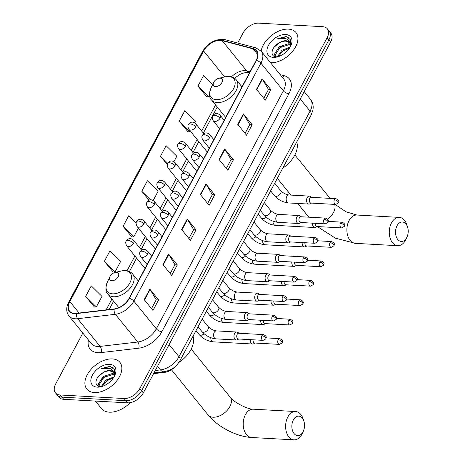 <?xml version="1.0" encoding="UTF-8"?>
<svg xmlns="http://www.w3.org/2000/svg" width="463" height="463" viewBox="0 0 463 463"><rect width="100%" height="100%" fill="white"/><g stroke="black" fill="none" stroke-linecap="round" stroke-linejoin="round"><path stroke-width="0.69" d="M176.079 365.741A13.294 8.218 141 0 1 164.463 372.379L153.606 373.647M82.836 333.076L55.687 383.914A13.294 8.218 -39 0 0 55.462 392.844L58.969 397.167A13.294 8.218 -39 0 0 63.68 399.314L127.62 402.851A13.294 8.218 -39 0 0 143.327 392.896L330.64 42.087A13.294 8.218 -39 0 0 330.871 33.157L329.118 30.992A13.294 8.218 -39 0 1 328.886 39.922A13.294 8.218 -39 0 0 329.118 30.992L327.364 28.828A13.294 8.218 -39 0 0 322.653 26.686L258.713 23.15A13.294 8.218 -39 0 0 243.006 33.105L237.698 43.042M55.462 392.844A13.294 8.218 -39 0 0 60.173 394.985L124.113 398.521L125.867 400.686A13.294 8.218 -39 0 0 141.574 390.731L328.886 39.922L141.574 390.731A13.294 8.218 -39 0 1 125.867 400.686L61.926 397.15L125.867 400.686L127.62 402.851M57.215 395.003A13.294 8.218 -39 0 0 61.926 397.15A13.294 8.218 -39 0 1 57.215 395.003M94.388 392.549A21.269 13.155 -39 0 0 116.155 381.541A21.269 13.155 -39 0 0 119.894 362.332A21.269 13.155 -39 0 0 112.353 358.906A21.269 13.155 -39 0 0 90.58 369.914A21.269 13.155 -39 0 0 86.847 389.117A21.269 13.155 -39 0 0 94.388 392.549A21.269 13.155 -39 0 0 116.155 381.541A21.269 13.155 -39 0 0 119.894 362.332A21.269 13.155 -39 0 0 112.353 358.906A21.269 13.155 -39 0 0 90.58 369.914A21.269 13.155 -39 0 0 86.847 389.117A21.269 13.155 -39 0 0 94.388 392.549M270.583 62.771A21.269 13.155 -39 0 0 292.286 51.706A21.269 13.155 -39 0 0 295.979 32.555A21.269 13.155 -39 0 0 288.437 29.123A21.269 13.155 -39 0 0 261.155 51.144A21.269 13.155 -39 0 1 288.437 29.123A21.269 13.155 -39 0 1 295.979 32.555A21.269 13.155 -39 0 1 292.286 51.706A21.269 13.155 -39 0 1 270.583 62.771M74.612 313.387A14.179 8.768 141 0 1 69.583 311.101A14.179 8.768 141 0 1 69.832 301.575L203.627 50.999A14.179 8.768 141 0 1 222.165 40.657L253.122 48.858A14.179 8.768 141 0 1 256.369 50.866A14.179 8.768 141 0 1 256.126 60.393L129.061 298.363A14.179 8.768 141 0 1 114.263 308.914L76.574 313.318A14.179 8.768 141 0 1 74.612 313.387M74.462 313.665A14.532 8.988 -39 0 0 76.47 313.596L114.164 309.197A14.532 8.988 -39 0 0 129.327 298.38L256.392 60.41A14.532 8.988 -39 0 0 253.319 48.586L222.356 40.379A14.532 8.988 -39 0 0 203.355 50.988L69.56 301.563A14.532 8.988 -39 0 0 74.462 313.665M212.644 84.544L203.546 75.608L197.933 86.118L206.77 96.819M194.645 122.828L195.536 121.167L184.835 110.651L179.222 121.167L188.059 131.862M85.655 296.395L96.356 306.911L101.97 296.395L91.269 285.879L85.655 296.395L94.493 307.091M104.372 261.346L115.073 271.862L120.681 261.352L109.986 250.836L104.372 261.346L113.203 272.047M136.151 223.114L128.697 215.787L123.083 226.303L131.92 236.998M124.113 398.521A13.294 8.218 -39 0 0 139.82 388.567L327.133 37.758A13.294 8.218 -39 0 0 327.364 28.828M243.388 113.892L252.161 124.709L246.547 135.225L237.774 124.402L243.388 113.892A3.542 1.568 -151.9 0 1 243.654 114.263L238.051 124.75M262.099 78.843L270.872 89.666L265.258 100.182L256.485 89.359L262.099 78.843A3.542 1.568 -151.9 0 1 262.365 79.219L256.768 89.706M187.249 219.028L196.023 229.851L190.409 240.361L181.635 229.544L187.249 219.028A3.542 1.568 -151.9 0 1 187.515 219.404L181.918 229.885M168.538 254.071L177.306 264.894L171.692 275.41L162.924 264.587L168.538 254.071A3.542 1.568 -151.9 0 1 168.804 254.447L163.202 264.934M149.827 289.12L158.595 299.937L152.981 310.453L144.213 299.63L149.827 289.12A3.542 1.568 -151.9 0 1 150.087 289.491L144.491 299.978M224.677 148.936L233.445 159.758L227.831 170.268L219.063 159.451L224.677 148.936A3.542 1.568 -151.9 0 1 224.937 149.312L219.34 159.793M205.966 183.985L214.734 194.801L209.12 205.317L200.352 194.495L205.966 183.985A3.542 1.568 -151.9 0 1 206.226 184.355L200.629 194.842M173.914 161.662L176.82 156.21L166.119 145.695L160.505 156.21L167.299 164.591M153.178 200.491L158.109 191.26L147.408 180.744L141.794 191.26L149.092 200.259M214.734 194.801L212.343 194.668M207.638 203.483L212.367 194.622L206.226 184.355M233.445 159.758L231.054 159.625M226.349 168.439L231.083 159.573L224.937 149.312M158.595 299.937L156.205 299.81M151.499 308.624L156.234 299.758L150.087 289.491M177.306 264.894L174.916 264.761M170.21 273.575L174.945 264.709L168.804 254.447M196.023 229.851L193.627 229.717M188.921 238.532L193.656 229.665L187.515 219.404M270.872 89.666L268.482 89.533M263.771 98.347L268.505 89.481L262.365 79.219M252.161 124.709L249.765 124.582M245.06 133.396L249.794 124.53L243.654 114.263M141.794 191.26L150.568 199.877M123.083 226.303L133.784 236.819L131.764 237.015M138.42 228.132L133.784 236.819M115.073 271.862L113.053 272.059M96.356 306.911L94.342 307.108M160.505 156.21L167.756 163.335M179.222 121.167L189.923 131.683L187.903 131.88M190.252 131.052L189.923 131.683M197.933 86.118L208.634 96.634L206.614 96.831M209.571 94.874L208.634 96.634M95.39 401.068L101.507 408.615A22.155 13.699 -39 0 0 109.361 412.186A22.155 13.699 -39 0 0 130.253 402.665M99.128 386.397L98.405 383.931L103.099 376.581L112.26 373.56L114.28 374.116M99.371 386.483L99.099 384.788L103.793 377.443L112.96 374.417L114.384 374.735M114.367 376.274L114.674 369.752L110.13 366.291L101.611 368.473L109.685 368.415C111.693 369.161 113.03 370.568 113.69 372.634A10.012 6.193 -39 0 0 113.342 372.125A10.012 6.193 -39 0 0 109.789 370.51A10.012 6.193 -39 0 0 102.583 372.923C105.257 371.39 107.786 370.741 110.177 370.985L113.626 372.524M113.69 372.634L114.402 376.199M113.991 372.929L114.899 374.671M101.281 386.582L105.882 380.019L113.996 376.94M102.259 386.408L106.577 380.875L113.4 377.895M97.271 387.149A14.446 8.936 -39 0 0 100.87 386.802A14.446 8.936 -39 0 0 114.72 375.574A14.446 8.936 -39 0 0 109.471 364.3A14.446 8.936 -39 0 0 92.397 375.117A14.446 8.936 -39 0 0 97.271 387.149M102.583 372.923C94.874 377.241 93.688 386.553 100.147 386.582L101.657 386.547M101.611 368.473L109.893 366.644L113.088 367.628M97.878 377.137L103.099 372.628M101.507 379.614L105.882 376.066M104.291 383.051L108.666 379.498M303.022 431.829A9.746 6.326 93.2 0 0 303.311 431.25A9.746 6.326 93.2 0 0 303.873 421.104A9.746 6.326 93.2 0 0 293.374 419.929A9.746 6.326 93.2 0 0 294.08 433.588A9.746 6.326 93.2 0 0 303.022 431.829M303.311 431.25L302.27 433.501A14.179 9.208 -86.8 0 1 301.853 434.346A14.179 9.208 -86.8 0 1 294.051 439.85A14.179 9.208 -86.8 0 1 286.302 431.713A14.179 9.208 -86.8 0 1 287.818 417.036A14.179 9.208 -86.8 0 1 295.62 411.532A14.179 9.208 -86.8 0 1 303.086 418.749L303.873 421.104M116.387 272.325A5.319 3.287 -39 0 0 115.061 272.458A5.319 3.287 -39 0 0 109.962 276.59A5.319 3.287 -39 0 0 111.896 280.74A5.319 3.287 -39 0 0 118.181 276.758A5.319 3.287 -39 0 0 116.387 272.325M178.857 362.471A24.371 15.071 -39 0 0 193.048 336.167M406.693 237.675A9.746 6.326 93.2 0 0 406.983 237.097A9.746 6.326 93.2 0 0 407.538 226.951A9.746 6.326 93.2 0 0 397.046 225.776A9.746 6.326 93.2 0 0 397.752 239.435A9.746 6.326 93.2 0 0 406.693 237.675M406.983 237.097L405.941 239.354A14.179 9.208 -86.8 0 1 405.519 240.199A14.179 9.208 -86.8 0 1 397.717 245.697A14.179 9.208 -86.8 0 1 389.968 237.56A14.179 9.208 -86.8 0 1 391.484 222.882A14.179 9.208 -86.8 0 1 399.285 217.384A14.179 9.208 -86.8 0 1 406.757 224.596L407.538 226.951M220.058 78.172A5.319 3.287 -39 0 0 218.727 78.305A5.319 3.287 -39 0 0 213.634 82.437A5.319 3.287 -39 0 0 215.567 86.587A5.319 3.287 -39 0 0 221.846 82.605A5.319 3.287 -39 0 0 220.058 78.172M282.754 168.162A24.371 15.071 -39 0 0 296.719 142.014M250.327 339.651A3.988 2.587 93.2 0 0 251.212 343.193A3.988 2.587 93.2 0 0 252.676 344.021A3.988 2.587 93.2 0 0 253.608 343.812L255.101 343.042M253.07 339.801A2.882 1.869 93.2 0 0 253.701 342.429A2.882 1.869 93.2 0 0 254.754 343.025L279.455 344.391L282.158 342.875A2.882 1.273 28.1 0 0 281.805 341.636A2.882 1.273 -151.9 0 0 278.188 339.761A2.882 1.869 93.2 0 0 277.881 342.742A2.882 1.869 93.2 0 0 279.455 344.391M260.698 320.234A3.988 2.587 93.2 0 0 261.578 323.776A3.988 2.587 93.2 0 0 263.042 324.604A3.988 2.587 93.2 0 0 263.974 324.395L265.467 323.631M263.435 320.384A2.882 1.869 93.2 0 0 264.066 323.012A2.882 1.869 93.2 0 0 265.125 323.608L289.821 324.98L292.523 323.458A2.882 1.273 28.1 0 0 292.17 322.225A2.882 1.273 -151.9 0 0 288.559 320.344A2.882 1.869 93.2 0 0 288.246 323.324A2.882 1.869 93.2 0 0 289.821 324.98M271.063 300.817A3.988 2.587 93.2 0 0 271.943 304.365A3.988 2.587 93.2 0 0 273.407 305.192A3.988 2.587 93.2 0 0 274.345 304.978L275.832 304.214M273.801 300.973A2.882 1.869 93.2 0 0 274.432 303.595A2.882 1.869 93.2 0 0 275.491 304.197L300.192 305.563L302.889 304.041A2.882 1.273 28.1 0 0 302.536 302.808A2.882 1.273 -151.9 0 0 298.924 300.927A2.882 1.869 93.2 0 0 298.618 303.907A2.882 1.869 93.2 0 0 300.192 305.563M281.429 281.406A3.988 2.587 93.2 0 0 282.314 284.948A3.988 2.587 93.2 0 0 283.778 285.775A3.988 2.587 93.2 0 0 284.71 285.567L286.198 284.797M284.166 281.556A2.882 1.869 93.2 0 0 284.797 284.184A2.882 1.869 93.2 0 0 285.856 284.78L310.557 286.146L313.254 284.629A2.882 1.273 28.1 0 0 312.901 283.391A2.882 1.273 -151.9 0 0 309.29 281.51A2.882 1.869 93.2 0 0 308.983 284.496A2.882 1.869 93.2 0 0 310.557 286.146M291.794 261.989A3.988 2.587 93.2 0 0 292.68 265.531A3.988 2.587 93.2 0 0 294.144 266.358A3.988 2.587 93.2 0 0 295.076 266.15L296.569 265.386M294.537 262.139A2.882 1.869 93.2 0 0 295.168 264.767A2.882 1.869 93.2 0 0 296.222 265.363L320.923 266.729L323.625 265.212A2.882 1.273 28.1 0 0 323.272 263.974A2.882 1.273 -151.9 0 0 319.655 262.099A2.882 1.869 93.2 0 0 319.348 265.079A2.882 1.869 93.2 0 0 320.923 266.729M302.165 242.571A3.988 2.587 93.2 0 0 303.045 246.113A3.988 2.587 93.2 0 0 304.509 246.947A3.988 2.587 93.2 0 0 305.441 246.733L306.934 245.969M304.903 242.728A2.882 1.869 93.2 0 0 305.534 245.349A2.882 1.869 93.2 0 0 306.587 245.951L331.288 247.317L333.991 245.795A2.882 1.273 28.1 0 0 333.638 244.562A2.882 1.273 -151.9 0 0 330.026 242.681A2.882 1.869 93.2 0 0 329.714 245.662A2.882 1.869 93.2 0 0 331.288 247.317M312.531 223.16A3.988 2.587 93.2 0 0 313.41 226.702A3.988 2.587 93.2 0 0 314.875 227.53A3.988 2.587 93.2 0 0 315.812 227.321L317.3 226.552L335.438 238.167L355.318 243.353L397.717 245.697M315.268 223.311A2.882 1.869 93.2 0 0 315.899 225.938A2.882 1.869 93.2 0 0 316.958 226.534L341.659 227.9L344.356 226.384A2.882 1.273 28.1 0 0 344.003 225.145A2.882 1.273 -151.9 0 0 340.392 223.264A2.882 1.869 93.2 0 0 340.085 226.245A2.882 1.869 93.2 0 0 341.659 227.9M239.093 333.262L237.698 332.336A3.988 2.587 93.2 0 0 236.796 332.023A3.988 2.587 93.2 0 0 234.18 334.651A3.988 2.587 93.2 0 0 234.891 339.159A3.988 2.587 93.2 0 0 236.356 339.987A3.988 2.587 93.2 0 0 237.287 339.778L238.775 339.009M261.867 335.721A2.882 1.869 93.2 0 1 263.453 334.604L238.752 333.238A2.882 1.869 93.2 0 0 237.166 334.355A2.882 1.869 93.2 0 0 237.374 338.395A2.882 1.869 93.2 0 0 238.433 338.991L263.134 340.357L265.831 338.841A2.882 1.273 28.1 0 0 265.478 337.602A2.882 1.273 -151.9 0 0 261.867 335.721A2.882 1.869 93.2 0 0 261.56 338.708A2.882 1.869 93.2 0 0 263.134 340.357M249.464 313.845L248.064 312.919A3.988 2.587 93.2 0 0 247.161 312.606A3.988 2.587 93.2 0 0 244.545 315.234A3.988 2.587 93.2 0 0 245.257 319.742A3.988 2.587 93.2 0 0 246.721 320.57A3.988 2.587 93.2 0 0 247.653 320.361L249.146 319.597M272.232 316.31A2.882 1.869 93.2 0 1 273.818 315.193L249.117 313.827A2.882 1.869 93.2 0 0 247.531 314.944A2.882 1.869 93.2 0 0 247.746 318.978A2.882 1.869 93.2 0 0 248.799 319.574L273.5 320.946L276.203 319.424A2.882 1.273 28.1 0 0 275.85 318.191A2.882 1.273 -151.9 0 0 272.232 316.31A2.882 1.869 93.2 0 0 271.926 319.291A2.882 1.869 93.2 0 0 273.5 320.946M259.83 294.427L258.435 293.501A3.988 2.587 93.2 0 0 257.526 293.189A3.988 2.587 93.2 0 0 254.91 295.822A3.988 2.587 93.2 0 0 255.622 300.325A3.988 2.587 93.2 0 0 257.087 301.158A3.988 2.587 93.2 0 0 258.018 300.944L259.511 300.18M282.604 296.893A2.882 1.869 93.2 0 1 284.184 295.776L259.483 294.41A2.882 1.869 93.2 0 0 257.903 295.527A2.882 1.869 93.2 0 0 258.111 299.561A2.882 1.869 93.2 0 0 259.164 300.163L283.865 301.529L286.568 300.007A2.882 1.273 28.1 0 0 286.215 298.774A2.882 1.273 -151.9 0 0 282.604 296.893A2.882 1.869 93.2 0 0 282.291 299.874A2.882 1.869 93.2 0 0 283.865 301.529M270.195 275.016L268.8 274.09A3.988 2.587 93.2 0 0 267.892 273.778A3.988 2.587 93.2 0 0 265.282 276.405A3.988 2.587 93.2 0 0 265.988 280.914A3.988 2.587 93.2 0 0 267.452 281.741A3.988 2.587 93.2 0 0 268.39 281.533L269.877 280.763M292.969 277.476A2.882 1.869 93.2 0 1 294.555 276.359L269.854 274.993A2.882 1.869 93.2 0 0 268.268 276.11A2.882 1.869 93.2 0 0 268.476 280.15A2.882 1.869 93.2 0 0 269.535 280.746L294.236 282.112L296.933 280.595A2.882 1.273 28.1 0 0 296.58 279.357A2.882 1.273 -151.9 0 0 292.969 277.476A2.882 1.869 93.2 0 0 292.662 280.456A2.882 1.869 93.2 0 0 294.236 282.112M280.561 255.599L279.166 254.673A3.988 2.587 93.2 0 0 278.263 254.361A3.988 2.587 93.2 0 0 275.647 256.988A3.988 2.587 93.2 0 0 276.359 261.497A3.988 2.587 93.2 0 0 277.823 262.324A3.988 2.587 93.2 0 0 278.755 262.116L280.242 261.352M303.334 258.065A2.882 1.869 93.2 0 1 304.92 256.948L280.219 255.582A2.882 1.869 93.2 0 0 278.633 256.699A2.882 1.869 93.2 0 0 278.842 260.733A2.882 1.869 93.2 0 0 279.901 261.329L304.602 262.695L307.299 261.178A2.882 1.273 28.1 0 0 306.946 259.94A2.882 1.273 -151.9 0 0 303.334 258.065A2.882 1.869 93.2 0 0 303.028 261.045A2.882 1.869 93.2 0 0 304.602 262.695M290.926 236.182L289.531 235.256A3.988 2.587 93.2 0 0 288.628 234.944A3.988 2.587 93.2 0 0 286.012 237.577A3.988 2.587 93.2 0 0 286.724 242.08A3.988 2.587 93.2 0 0 288.189 242.907A3.988 2.587 93.2 0 0 289.12 242.699L290.614 241.935M313.7 238.648A2.882 1.869 93.2 0 1 315.286 237.531L290.585 236.165A2.882 1.869 93.2 0 0 288.999 237.282A2.882 1.869 93.2 0 0 289.213 241.316A2.882 1.869 93.2 0 0 290.266 241.917L314.967 243.283L317.67 241.761A2.882 1.273 28.1 0 0 317.317 240.529A2.882 1.273 -151.9 0 0 313.7 238.648A2.882 1.869 93.2 0 0 313.393 241.628A2.882 1.869 93.2 0 0 314.967 243.283M301.297 216.765L299.897 215.839A3.988 2.587 93.2 0 0 298.994 215.532A3.988 2.587 93.2 0 0 296.378 218.16A3.988 2.587 93.2 0 0 297.09 222.668A3.988 2.587 93.2 0 0 298.554 223.496A3.988 2.587 93.2 0 0 299.486 223.288L300.979 222.518M324.071 219.231A2.882 1.869 93.2 0 1 325.651 218.114L300.95 216.748A2.882 1.869 93.2 0 0 299.37 217.865A2.882 1.869 93.2 0 0 299.578 221.904A2.882 1.869 93.2 0 0 300.632 222.5L325.333 223.866L328.035 222.35A2.882 1.273 28.1 0 0 327.682 221.111A2.882 1.273 -151.9 0 0 324.071 219.231A2.882 1.869 93.2 0 0 323.759 222.211A2.882 1.869 93.2 0 0 325.333 223.866M311.663 197.354L310.268 196.428A3.988 2.587 93.2 0 0 309.359 196.115A3.988 2.587 93.2 0 0 306.749 198.743A3.988 2.587 93.2 0 0 307.455 203.251A3.988 2.587 93.2 0 0 308.919 204.079A3.988 2.587 93.2 0 0 309.857 203.87L311.344 203.107M334.436 199.819A2.882 1.869 93.2 0 1 336.022 198.702L311.321 197.331A2.882 1.869 93.2 0 0 309.735 198.453A2.882 1.869 93.2 0 0 309.944 202.487A2.882 1.869 93.2 0 0 311.003 203.083L335.704 204.449L338.401 202.933A2.882 1.273 28.1 0 0 338.048 201.694A2.882 1.273 -151.9 0 0 334.436 199.819A2.882 1.869 93.2 0 0 334.13 202.8A2.882 1.869 93.2 0 0 335.704 204.449M275.213 56.619L274.49 54.154L279.183 46.804L288.351 43.782L290.365 44.332M275.456 56.706L275.184 55.01L279.878 47.66L289.045 44.639L290.475 44.957M290.457 46.497L290.758 39.968L286.215 36.513L277.696 38.689L285.769 38.637C287.778 39.384 289.115 40.785 289.774 42.851A10.012 6.193 -39 0 0 289.427 42.347A10.012 6.193 -39 0 0 285.874 40.732A10.012 6.193 -39 0 0 278.674 43.146C281.342 41.606 283.871 40.964 286.261 41.207L289.711 42.741M289.774 42.851L290.486 46.422M290.075 43.146L290.984 44.894M277.366 56.799L281.967 50.241L290.087 47.162M278.344 56.631L282.667 51.098L289.485 48.111M273.355 57.371A14.446 8.936 -39 0 0 276.955 57.018A14.446 8.936 -39 0 0 290.805 45.796A14.446 8.936 -39 0 0 285.555 34.522A14.446 8.936 -39 0 0 268.482 45.339A14.446 8.936 -39 0 0 273.355 57.371M278.674 43.146C270.965 47.463 269.779 56.77 276.232 56.804L277.742 56.764M277.696 38.689L285.978 36.861L289.172 37.85M273.963 47.359L279.183 42.851M277.592 49.836L281.973 46.283M280.375 53.274L284.757 49.72M163.954 371.748L164.463 372.379M143.327 392.896L139.82 388.567M63.68 399.314L60.173 394.985M330.64 42.087L327.133 37.758M155.279 370.516L160.464 369.908L157.536 366.291M180.043 360.521A8.861 3.924 -151.9 0 0 178.961 356.718L310.088 111.137A17.721 10.962 -39 0 0 310.395 99.232C312.386 101.773 313.312 104.684 313.173 107.966L312.866 110.344L311.171 114.94L180.043 360.521C177.034 365.295 173.903 369.671 164.012 371.743A8.861 4.983 -96.7 0 1 160.464 369.908A17.721 10.962 -39 0 0 178.961 356.718L169.122 344.582M311.171 114.94A8.861 3.924 -151.9 0 0 310.088 111.137L300.25 99.007M222.165 40.657L246.721 70.955A14.179 8.768 -39 0 0 244.944 70.677A14.179 8.768 -39 0 0 231.5 76.841M250.02 71.829L246.721 70.955A7.975 5.712 104.8 0 0 249.048 72.506L246.53 72.361L242.415 73.339L240.303 74.254L234.463 78.195M69.832 301.575L79.109 313.023M280.196 74.636L284.241 75.706A22.155 13.699 141 0 1 288.935 93.729L161.871 331.699A4.433 1.962 -151.9 0 1 156.309 328.811L133.859 301.112A17.721 10.962 141 0 1 115.362 314.302L77.674 318.706A17.721 10.962 141 0 1 75.22 318.787A17.721 10.962 141 0 1 68.935 315.928L91.39 343.633A17.721 10.962 -39 0 0 97.676 346.486A17.721 10.962 -39 0 0 100.124 346.405L137.818 342.001A17.721 10.962 -39 0 0 156.309 328.811L283.373 90.841A17.721 10.962 -39 0 0 283.68 78.936L261.23 51.237A17.721 10.962 141 0 1 260.924 63.142L133.859 301.112A4.433 1.962 -151.9 0 0 129.327 298.38M76.47 313.596A4.433 2.494 -96.7 0 0 77.674 318.706L100.124 346.405A4.433 2.494 83.3 0 1 101.061 352.592A22.155 13.699 141 0 1 88.404 339.952M256.392 60.41A4.433 1.962 28.1 0 1 260.924 63.142L283.373 90.841A4.433 1.962 -151.9 0 0 288.935 93.729M253.319 48.586A4.433 3.172 -75.2 0 1 255.877 47.857L224.92 39.65C215.799 38.498 208.327 42.463 202.499 51.549L68.703 302.125A4.433 1.962 28.1 0 1 69.56 301.563M161.871 331.699A22.155 13.699 141 0 1 138.75 348.188A4.433 2.494 83.3 0 0 137.818 342.001L115.362 314.302A4.433 2.494 -96.7 0 1 114.164 309.197M222.356 40.379A4.433 3.172 -75.2 0 1 224.92 39.65M203.355 50.988A4.433 1.962 -151.9 0 0 202.499 51.549M138.75 348.188L101.061 352.592M282.303 77.228A4.433 3.172 104.8 0 0 284.241 75.706M253.122 48.858L257.665 54.466M203.627 50.999L224.642 76.922M215.561 104.939L201.636 131.023M197.105 139.508L191.271 150.434M186.739 158.919L180.9 169.852M176.374 178.336L170.534 189.269M166.003 197.753L160.169 208.68M155.637 217.164L149.804 228.097M145.272 236.581L139.432 247.514M134.907 255.998L127.001 270.803M111.896 299.092L106.143 309.863M191.202 349.085L230.099 397.069A14.179 8.768 141 0 1 229.856 406.595A14.179 8.768 141 0 1 213.096 417.215A14.179 8.768 141 0 1 208.072 414.929C217.755 426.909 236.495 436.696 251.652 437.506L294.051 439.85M230.099 397.069C233.404 402.133 247.838 409.529 253.215 409.188A14.179 9.208 93.2 0 0 245.413 414.692A14.179 9.208 93.2 0 0 243.897 429.363A14.179 9.208 93.2 0 0 251.652 437.506M124.952 270.641A14.654 9.063 -39 0 0 121.294 271L125.421 270.612C128.494 270.803 130.919 271.972 132.707 274.102A15.95 9.862 -39 0 1 129.9 288.507A15.95 9.862 -39 0 1 113.574 296.76A15.95 9.862 -39 0 1 107.92 294.19C105.506 292.188 105.28 288.252 107.248 282.389A14.654 9.063 -39 0 0 112.573 293.826A14.654 9.063 -39 0 0 129.889 282.847A14.654 9.063 -39 0 0 124.952 270.641M335.131 204.42L345.936 211.782L356.886 215.035A14.179 9.208 93.2 0 0 349.085 220.538A14.179 9.208 93.2 0 0 347.568 235.21A14.179 9.208 93.2 0 0 355.318 243.353M334.622 204.391A14.179 8.768 141 0 1 333.522 212.442A14.179 8.768 141 0 1 327.682 219.121M228.618 76.488A14.654 9.063 -39 0 0 224.966 76.846L229.092 76.459C232.16 76.655 234.591 77.819 236.373 79.949A15.95 9.862 -39 0 1 233.572 94.354A15.95 9.862 -39 0 1 217.245 102.607A15.95 9.862 -39 0 1 211.591 100.037C209.172 98.034 208.946 94.099 210.914 88.236A14.654 9.063 -39 0 0 216.244 99.672A14.654 9.063 -39 0 0 233.56 88.693A14.654 9.063 -39 0 0 228.618 76.488M145.017 268.476L126.735 245.917A4.433 2.737 -39 0 0 128.303 246.629A4.433 2.737 -39 0 0 133.541 243.312A4.433 1.962 -151.9 0 0 127.985 240.424A4.433 1.962 28.1 0 0 126.266 241.038C127.302 239.736 129.553 236.715 133.616 240.338A4.433 2.737 -39 0 1 133.541 243.312M210.804 337.689A3.988 2.587 93.2 0 0 213.165 341.833C207.632 341.196 202.968 338.783 199.177 334.581A3.988 2.465 -39 0 0 200.589 335.224A3.988 2.465 -39 0 0 204.09 333.759M266.144 337.886L279.774 338.638A2.882 1.869 93.2 0 0 278.188 339.761M155.389 249.059L137.1 226.5A4.433 2.737 -39 0 0 138.674 227.217A4.433 2.737 -39 0 0 143.906 223.895A4.433 1.962 -151.9 0 0 138.35 221.007A4.433 1.962 28.1 0 0 136.637 221.627C137.667 220.324 139.919 217.303 143.987 220.92A4.433 2.737 -39 0 1 143.906 223.895M221.169 318.278A3.988 2.587 93.2 0 0 223.536 322.422C217.998 321.785 213.333 319.366 209.542 315.164A3.988 2.465 -39 0 0 210.954 315.807A3.988 2.465 -39 0 0 214.456 314.342M276.509 318.469L290.139 319.227A2.882 1.869 93.2 0 0 288.559 320.344M165.754 229.642L147.465 207.088A4.433 2.737 -39 0 0 149.04 207.8A4.433 2.737 -39 0 0 154.277 204.484A4.433 1.962 -151.9 0 0 148.716 201.59A4.433 1.962 28.1 0 0 147.002 202.209C148.038 200.907 150.284 197.886 154.353 201.503A4.433 2.737 -39 0 1 154.277 204.484M231.541 298.861A3.988 2.587 93.2 0 0 233.902 303.005C228.363 302.368 223.698 299.949 219.908 295.753A3.988 2.465 -39 0 0 221.32 296.395A3.988 2.465 -39 0 0 224.827 294.925M286.881 299.057L300.51 299.81A2.882 1.869 93.2 0 0 298.924 300.927M176.119 210.231L157.837 187.671A4.433 2.737 -39 0 0 159.405 188.383A4.433 2.737 -39 0 0 164.643 185.067A4.433 1.962 -151.9 0 0 159.087 182.173A4.433 1.962 28.1 0 0 157.368 182.792C158.404 181.49 160.655 178.469 164.718 182.092A4.433 2.737 -39 0 1 164.643 185.067M241.906 279.444A3.988 2.587 93.2 0 0 244.267 283.587C238.734 282.951 234.07 280.537 230.273 276.336A3.988 2.465 -39 0 0 231.691 276.978A3.988 2.465 -39 0 0 235.192 275.514M297.246 279.64L310.876 280.393A2.882 1.869 93.2 0 0 309.29 281.51M186.485 190.814L168.202 168.254A4.433 2.737 -39 0 0 169.771 168.972A4.433 2.737 -39 0 0 175.008 165.65A4.433 1.962 -151.9 0 0 169.452 162.762A4.433 1.962 28.1 0 0 167.733 163.381C168.769 162.079 171.021 159.058 175.083 162.675A4.433 2.737 -39 0 1 175.008 165.65M252.271 260.027A3.988 2.587 93.2 0 0 254.633 264.176C249.1 263.54 244.435 261.12 240.644 256.919A3.988 2.465 -39 0 0 242.056 257.561A3.988 2.465 -39 0 0 245.558 256.097M307.611 260.223L321.241 260.982A2.882 1.869 93.2 0 0 319.655 262.099M196.85 171.397L178.568 148.843A4.433 2.737 -39 0 0 180.142 149.555A4.433 2.737 -39 0 0 185.374 146.239A4.433 1.962 -151.9 0 0 179.818 143.345A4.433 1.962 28.1 0 0 178.099 143.964C179.135 142.662 181.386 139.641 185.455 143.258A4.433 2.737 -39 0 1 185.374 146.239M262.637 240.615A3.988 2.587 93.2 0 0 265.004 244.759C259.465 244.123 254.8 241.703 251.01 237.507A3.988 2.465 -39 0 0 252.422 238.15A3.988 2.465 -39 0 0 255.923 236.68M317.977 240.812L331.606 241.564A2.882 1.869 93.2 0 0 330.026 242.681M207.221 151.986L188.933 129.426A4.433 2.737 -39 0 0 190.507 130.138A4.433 2.737 -39 0 0 195.745 126.821A4.433 1.962 -151.9 0 0 190.183 123.928A4.433 1.962 28.1 0 0 188.47 124.547C189.506 123.245 191.751 120.224 195.82 123.847A4.433 2.737 -39 0 1 195.745 126.821M273.008 221.198A3.988 2.587 93.2 0 0 275.369 225.342C269.831 224.705 265.166 222.292 261.375 218.09A3.988 2.465 -39 0 0 262.787 218.733A3.988 2.465 -39 0 0 266.294 217.269M328.348 221.395L341.978 222.147A2.882 1.869 93.2 0 0 340.392 223.264M147.084 264.604L140.665 256.681A4.433 2.737 -39 0 0 142.234 257.399A4.433 2.737 -39 0 0 147.471 254.077A4.433 1.962 -151.9 0 0 141.915 251.189A4.433 1.962 28.1 0 0 140.196 251.803C141.232 250.5 143.484 247.479 147.552 251.102A4.433 2.737 -39 0 1 147.471 254.077M203.379 332.249A3.988 2.465 -39 0 0 207.98 329.459A3.988 2.465 -39 0 0 208.165 326.583C210.52 328.99 213.264 330.426 216.4 330.895A3.988 2.587 93.2 0 0 214.103 332.642A3.988 2.587 93.2 0 0 214.496 338.031A3.988 2.587 93.2 0 0 215.961 338.858C210.422 338.221 205.757 335.802 201.966 331.606A3.988 2.465 -39 0 0 203.379 332.249M157.455 245.187L151.031 237.264A4.433 2.737 -39 0 0 152.605 237.982A4.433 2.737 -39 0 0 157.837 234.66A4.433 1.962 -151.9 0 0 152.281 231.772A4.433 1.962 28.1 0 0 150.568 232.391C151.598 231.089 153.849 228.068 157.918 231.685A4.433 2.737 -39 0 1 157.837 234.66M213.75 312.832A3.988 2.465 -39 0 0 218.351 310.042A3.988 2.465 -39 0 0 218.53 307.166C220.886 309.573 223.629 311.009 226.766 311.477A3.988 2.587 93.2 0 0 224.474 313.231A3.988 2.587 93.2 0 0 224.862 318.613A3.988 2.587 93.2 0 0 226.326 319.441C220.793 318.804 216.128 316.391 212.332 312.189A3.988 2.465 -39 0 0 213.75 312.832M167.82 225.77L161.396 217.853A4.433 2.737 -39 0 0 162.97 218.565A4.433 2.737 -39 0 0 168.208 215.249A4.433 1.962 -151.9 0 0 162.646 212.355A4.433 1.962 28.1 0 0 160.933 212.974C161.969 211.672 164.215 208.651 168.283 212.274A4.433 2.737 -39 0 1 168.208 215.249M224.115 293.415A3.988 2.465 -39 0 0 228.716 290.631A3.988 2.465 -39 0 0 228.896 287.755C231.251 290.156 233.994 291.597 237.137 292.066A3.988 2.587 93.2 0 0 234.839 293.814A3.988 2.587 93.2 0 0 235.227 299.202A3.988 2.587 93.2 0 0 236.691 300.03C231.159 299.393 226.494 296.974 222.697 292.772A3.988 2.465 -39 0 0 224.115 293.415M178.186 206.359L171.767 198.436A4.433 2.737 -39 0 0 173.336 199.148A4.433 2.737 -39 0 0 178.573 195.832A4.433 1.962 -151.9 0 0 173.017 192.944A4.433 1.962 28.1 0 0 171.298 193.557C172.334 192.255 174.586 189.234 178.649 192.857A4.433 2.737 -39 0 1 178.573 195.832M234.481 274.003A3.988 2.465 -39 0 0 239.082 271.214A3.988 2.465 -39 0 0 239.261 268.337C241.617 270.745 244.366 272.18 247.502 272.649A3.988 2.587 93.2 0 0 245.205 274.397A3.988 2.587 93.2 0 0 245.598 279.785A3.988 2.587 93.2 0 0 247.063 280.613C241.524 279.976 236.859 277.557 233.068 273.361A3.988 2.465 -39 0 0 234.481 274.003M188.551 186.942L182.133 179.019A4.433 2.737 -39 0 0 183.701 179.737A4.433 2.737 -39 0 0 188.939 176.415A4.433 1.962 -151.9 0 0 183.383 173.527A4.433 1.962 28.1 0 0 181.664 174.146C182.7 172.844 184.951 169.823 189.014 173.44A4.433 2.737 -39 0 1 188.939 176.415M244.846 254.586A3.988 2.465 -39 0 0 249.447 251.797A3.988 2.465 -39 0 0 249.632 248.92C251.982 251.328 254.731 252.763 257.868 253.232A3.988 2.587 93.2 0 0 255.57 254.986A3.988 2.587 93.2 0 0 255.964 260.368A3.988 2.587 93.2 0 0 257.428 261.196C251.889 260.559 247.225 258.146 243.434 253.944A3.988 2.465 -39 0 0 244.846 254.586M198.922 167.525L192.498 159.608A4.433 2.737 -39 0 0 194.072 160.32A4.433 2.737 -39 0 0 199.304 157.003A4.433 1.962 -151.9 0 0 193.748 154.11A4.433 1.962 28.1 0 0 192.035 154.729C193.065 153.427 195.317 150.406 199.385 154.023A4.433 2.737 -39 0 1 199.304 157.003M255.217 235.169A3.988 2.465 -39 0 0 259.818 232.38A3.988 2.465 -39 0 0 259.998 229.503C262.353 231.911 265.096 233.346 268.233 233.815A3.988 2.587 93.2 0 0 265.941 235.569A3.988 2.587 93.2 0 0 266.329 240.951A3.988 2.587 93.2 0 0 267.793 241.784C262.261 241.148 257.596 238.729 253.799 234.527A3.988 2.465 -39 0 0 255.217 235.169M209.288 148.114L202.863 140.191A4.433 2.737 -39 0 0 204.438 140.902A4.433 2.737 -39 0 0 209.675 137.586A4.433 1.962 -151.9 0 0 204.114 134.692A4.433 1.962 28.1 0 0 202.4 135.312C203.436 134.01 205.682 130.988 209.751 134.611A4.433 2.737 -39 0 1 209.675 137.586M265.583 215.758A3.988 2.465 -39 0 0 270.184 212.968A3.988 2.465 -39 0 0 270.363 210.092C272.719 212.494 275.462 213.935 278.599 214.404A3.988 2.587 93.2 0 0 276.307 216.152A3.988 2.587 93.2 0 0 276.695 221.54A3.988 2.587 93.2 0 0 278.159 222.367C272.626 221.731 267.961 219.312 264.165 215.116A3.988 2.465 -39 0 0 265.583 215.758M219.653 128.697L213.235 120.774A4.433 2.737 -39 0 0 214.803 121.491A4.433 2.737 -39 0 0 220.041 118.169A4.433 1.962 -151.9 0 0 214.485 115.281A4.433 1.962 28.1 0 0 212.766 115.9C213.802 114.598 216.053 111.571 220.116 115.194A4.433 2.737 -39 0 1 220.041 118.169M275.948 196.341A3.988 2.465 -39 0 0 280.549 193.551A3.988 2.465 -39 0 0 280.728 190.675C283.084 193.083 285.833 194.518 288.97 194.987A3.988 2.587 93.2 0 0 286.672 196.74A3.988 2.587 93.2 0 0 287.066 202.123A3.988 2.587 93.2 0 0 288.53 202.95C282.991 202.314 278.327 199.894 274.536 195.699A3.988 2.465 -39 0 0 275.948 196.341M310.395 99.232L304.208 91.599M164.012 371.743L154 372.912M261.23 51.237L255.877 47.857M68.703 302.125C65.995 307.415 66.076 312.016 68.935 315.928M249.58 72.65L249.048 72.506M217.251 107.028L203.326 133.107M198.795 141.591L192.961 152.524M188.429 161.008L182.596 171.935M178.064 180.42L172.224 191.352M167.699 199.837L161.859 210.769M157.327 219.254L151.494 230.18M146.962 238.671L141.128 249.598M136.597 258.082L129.403 271.561M113.585 301.176L109.135 309.515M253.215 409.188L295.62 411.532M171.437 369.734L208.072 414.929M109.962 276.59L107.248 282.389M115.061 272.458L121.294 271M118.823 307.635L107.92 294.19M138.315 281.024L132.707 274.102M356.886 215.035L399.285 217.384M277.331 178.324L290.92 195.097M297.703 203.46L308.827 217.182M213.634 82.437L210.914 88.236M218.727 78.305L224.966 76.846M225.678 117.417L211.591 100.037M241.987 86.87L236.373 79.949M294.867 154.931L330.084 198.372M126.735 245.917C125.583 243.66 125.432 242.033 126.266 241.038M195.994 330.657L199.177 334.581M141.632 250.217L133.616 240.338M213.165 341.833L252.676 344.021M279.774 338.638C284.317 340.814 281.996 342.25 282.158 342.875M137.1 226.5C135.954 224.242 135.798 222.616 136.637 221.627M206.359 311.24L209.542 315.164M151.997 230.805L143.987 220.92M223.536 322.422L263.042 324.604M290.139 319.227C294.682 321.403 292.361 322.833 292.523 323.458M147.465 207.088C146.32 204.831 146.163 203.205 147.002 202.209M216.725 291.823L219.908 295.753M162.363 211.388L154.353 201.503M233.902 303.005L273.407 305.192M300.51 299.81C305.048 301.986 302.727 303.421 302.889 304.041M157.837 187.671C156.685 185.414 156.529 183.788 157.368 182.792M227.09 272.412L230.273 276.336M172.728 191.971L164.718 182.092M244.267 283.587L283.778 285.775M310.876 280.393C315.413 282.569 313.098 284.004 313.254 284.629M168.202 168.254C167.05 165.997 166.9 164.371 167.733 163.381M237.461 252.995L240.644 256.919M183.093 172.56L175.083 162.675M254.633 264.176L294.144 266.358M321.241 260.982C325.778 263.158 323.463 264.587 323.625 265.212M178.568 148.843C177.422 146.586 177.265 144.96 178.099 143.964M247.827 233.578L251.01 237.507M193.465 153.143L185.455 143.258M265.004 244.759L304.509 246.947M331.606 241.564C336.15 243.741 333.829 245.176 333.991 245.795M188.933 129.426C187.787 127.169 187.631 125.542 188.47 124.547M258.192 214.161L261.375 218.09M203.83 133.726L195.82 123.847M275.369 225.342L314.875 227.53M341.978 222.147C346.515 224.323 344.194 225.759 344.356 226.384M140.665 256.681C139.519 254.424 139.363 252.798 140.196 251.803M198.06 326.785L201.966 331.606M216.4 330.895L236.796 332.023M202.134 319.146L208.165 326.583M215.961 338.858L236.356 339.987M263.453 334.604C267.99 336.78 265.675 338.216 265.831 338.841M151.615 256.12L147.552 251.102M151.031 237.264C149.885 235.007 149.728 233.381 150.568 232.391M208.425 307.368L212.332 312.189M226.766 311.477L247.161 312.606M212.505 299.735L218.53 307.166M226.326 319.441L246.721 320.57M273.818 315.193C278.356 317.369 276.041 318.799 276.203 319.424M161.981 236.703L157.918 231.685M161.396 217.853C160.25 215.596 160.094 213.97 160.933 212.974M218.791 287.951L222.697 292.772M237.137 292.066L257.526 293.189M222.871 280.318L228.896 287.755M236.691 300.03L257.087 301.158M284.184 295.776C288.727 297.952 286.406 299.387 286.568 300.007M172.352 217.286L168.283 212.274M171.767 198.436C170.615 196.179 170.459 194.553 171.298 193.557M229.162 268.54L233.068 273.361M247.502 272.649L267.892 273.778M233.236 260.901L239.261 268.337M247.063 280.613L267.452 281.741M294.555 276.359C299.092 278.535 296.771 279.97 296.933 280.595M182.717 197.875L178.649 192.857M182.133 179.019C180.981 176.762 180.83 175.136 181.664 174.146M239.527 249.123L243.434 253.944M257.868 253.232L278.263 254.361M243.602 241.489L249.632 248.92M257.428 261.196L277.823 262.324M304.92 256.948C309.458 259.124 307.143 260.553 307.299 261.178M193.083 178.458L189.014 173.44M192.498 159.608C191.352 157.351 191.196 155.724 192.035 154.729M249.893 229.706L253.799 234.527M268.233 233.815L288.628 234.944M253.973 222.072L259.998 229.503M267.793 241.784L288.189 242.907M315.286 237.531C319.823 239.707 317.508 241.136 317.67 241.761M203.448 159.041L199.385 154.023M202.863 140.191C201.718 137.933 201.561 136.307 202.4 135.312M260.258 210.295L264.165 215.116M278.599 214.404L298.994 215.532M264.338 202.655L270.363 210.092M278.159 222.367L298.554 223.496M325.651 218.114C330.194 220.29 327.873 221.725 328.035 222.35M213.819 139.629L209.751 134.611M213.235 120.774C212.083 118.516 211.927 116.89 212.766 115.9M270.623 190.878L274.536 195.699M288.97 194.987L309.359 196.115M274.704 183.238L280.728 190.675M288.53 202.95L308.919 204.079M336.022 198.702C340.56 200.873 338.239 202.308 338.401 202.933M224.185 120.212L220.116 115.194"/></g></svg>
